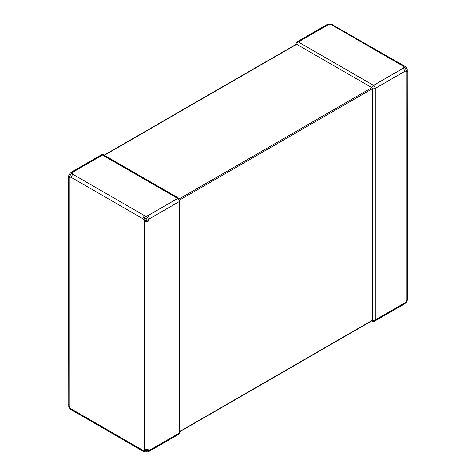<?xml version="1.0" encoding="UTF-8"?>
<svg xmlns="http://www.w3.org/2000/svg" width="476" height="476" viewBox="0 0 476 476"><rect width="100%" height="100%" fill="white"/><g stroke="black" fill="none" stroke-linecap="round" stroke-linejoin="round"><path stroke-width="0.71" d="M72.745 174.222L144.442 215.616L146.191 216.062L147.941 215.616L177.667 198.456L102.471 155.039L72.745 172.205L71.977 173.216L72.745 174.222L70.995 177.25L69.74 177.09L69.246 178.262L69.246 405.766L69.74 407.504L71.525 409.895M149.69 218.645L148.429 219.942L147.941 221.673L147.941 449.183L148.429 450.35L149.69 450.189L179.416 433.029L179.416 201.485L149.69 218.645L147.941 215.616M178.905 434.16A2.475 2.475 0 0 0 180.142 432.018A2.475 1.428 0 0 1 179.416 433.029A2.475 1.428 -120 0 1 178.905 434.16L149.178 451.325L149.69 450.189M72.745 172.205L71.507 172.08L101.239 154.92A2.475 1.428 -120 0 1 102.471 155.039A2.475 1.428 120 0 1 103.709 154.92A2.475 2.475 0 0 0 101.239 154.92M70.995 408.795L142.693 450.189L143.954 450.35L144.442 449.183L147.941 449.183M144.442 449.183L144.442 221.673L143.954 219.942L142.693 218.645L70.995 177.25M147.81 217.71L146.191 216.062L144.573 217.71L146.191 218.645L146.191 220.519L148.429 219.942L147.81 217.71L146.191 218.645M144.573 217.71L143.954 219.942L146.191 220.519M70.359 174.865L71.977 173.216L70.359 172.996L68.74 175.799L69.74 177.09L70.359 174.865L69.46 174.347M70.359 172.996L68.74 175.799M146.191 450.927L143.954 450.35L144.573 451.861L147.81 451.861L148.429 450.35L146.191 450.927L146.191 451.962M144.573 451.861L147.81 451.861M68.74 406.212L70.359 409.015M142.693 450.189L143.205 451.325L71.507 409.925L70.156 408.872L68.764 406.456L68.52 177.25L69.246 178.262M68.562 404.755L69.246 405.766M144.442 221.673L147.941 221.673M144.442 215.616L142.693 218.645M180.142 431.542L372.291 320.604A0.827 0.476 -120 0 0 372.458 320.229L372.458 88.685A0.827 0.476 -120 0 0 371.875 87.673L296.685 44.262A0.827 0.476 -120 0 0 296.268 44.22L104.125 155.158M404.475 303.884L406.26 301.492L406.754 299.755L406.754 72.251L406.26 71.085L407.26 69.788L405.641 66.985L404.023 67.205L403.255 66.194L331.558 24.8L329.808 24.359L326.839 24.71M407.26 69.788L407.236 69.544C407.004 68.467 406.54 67.663 405.844 67.128L405.641 66.985M407.26 300.201L405.641 303.004M328.19 24.139L331.427 24.139L328.416 24.032L326.822 24.675L297.095 41.84A2.475 1.428 60 0 1 298.333 41.965L373.529 85.377A2.475 1.428 60 0 1 375.272 88.405L375.272 319.949A2.475 1.428 60 0 1 374.761 321.08L404.493 303.92L405.844 302.861L407.236 300.445L407.48 298.75L407.236 69.544M331.201 24.038L404.493 66.075L403.255 66.194M179.458 198.766L371.875 87.673A2.475 1.428 120 0 1 373.529 85.377L403.255 68.217L405.005 71.245L406.26 71.085L405.641 68.853L406.54 68.336M405.641 68.853L404.023 67.205L403.255 68.217M332.778 24.71L331.558 24.8M406.754 72.251L407.48 71.245M406.754 299.755L407.438 298.75M180.142 432.018L180.142 200.473A2.475 1.428 0 0 1 179.416 201.485A2.475 1.428 -120 0 0 177.667 198.456A2.475 1.428 120 0 1 178.905 198.331L103.709 154.92M103.637 155.711L104.125 155.438M104.363 155.295L296.685 44.262A2.475 1.428 120 0 1 298.333 41.965L328.059 24.8M179.416 431.678L179.898 431.399M180.142 431.262L372.458 320.229A2.475 1.428 0 0 0 375.272 319.949L405.005 302.784M180.041 199.777L372.458 88.685A2.475 1.428 0 0 0 375.272 88.405L405.005 71.245M371.982 320.782A2.475 1.428 120 0 0 372.291 321.08L371.875 320.842M295.858 44.458L295.858 43.982A2.475 1.428 0 0 0 295.965 44.399M149.178 451.325L147.584 451.968M143.205 451.325L144.799 451.968M68.52 177.25L68.764 175.555M71.507 172.08L70.156 173.139M404.493 66.075L405.844 67.128M180.142 200.473A2.475 2.475 0 0 0 178.905 198.331M372.291 321.08A2.475 2.475 0 0 0 374.761 321.08M297.095 41.84A2.475 2.475 0 0 0 295.858 43.982"/></g></svg>
